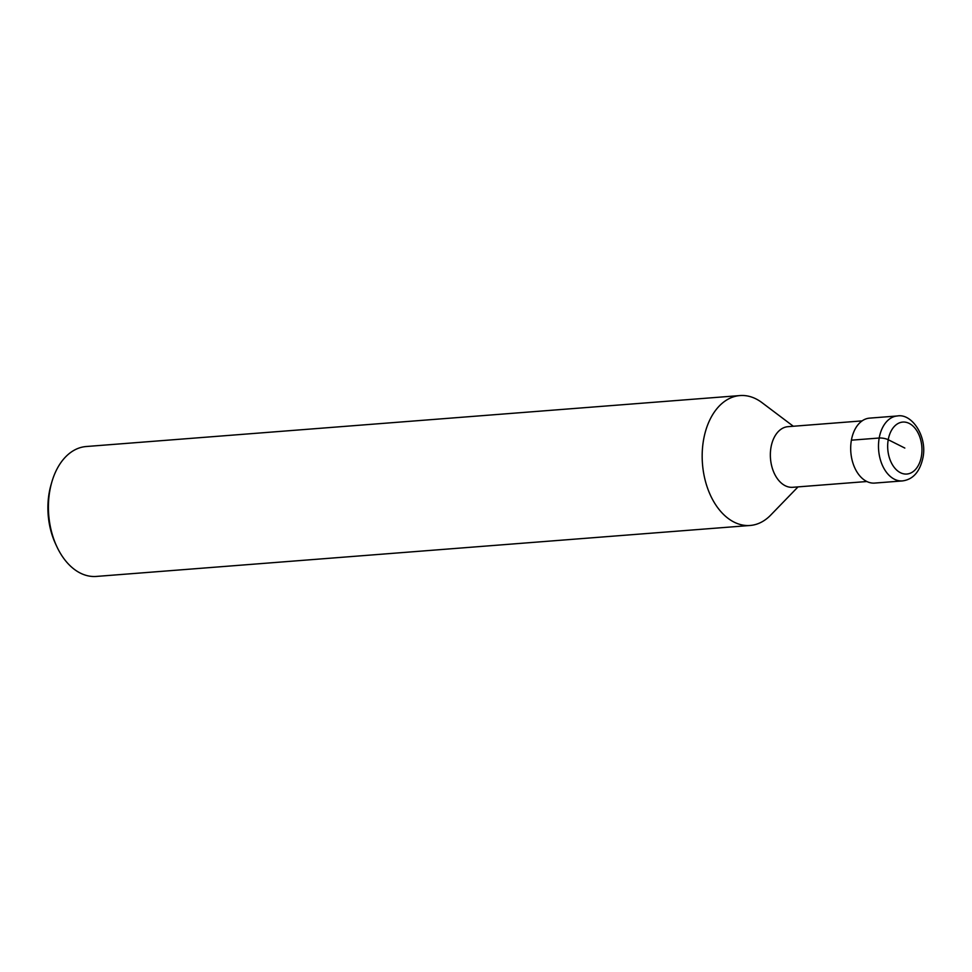 <?xml version="1.0" encoding="UTF-8"?>
<svg xmlns="http://www.w3.org/2000/svg" width="972" height="972" viewBox="0 0 972 972"><rect width="100%" height="100%" fill="white"/><g stroke="black" fill="none" stroke-linecap="round" stroke-linejoin="round"><path stroke-width="1.46" d="M866.842 481.517L792.715 487.3A30.399 19.926 -94.5 0 1 771.015 447.254A30.399 19.926 85.5 0 1 787.988 426.672L862.115 420.888M793.322 426.258L761.987 402.639A65.148 42.707 85.5 0 0 739.971 395.568A65.148 42.707 85.5 0 0 703.594 439.672A65.148 42.707 -94.5 0 0 750.105 525.475A65.148 42.707 -94.5 0 0 770.747 515.063L798.048 486.875M750.105 525.475L96.35 576.432A65.148 42.707 -94.5 0 1 56.85 546.641A65.148 42.707 -94.5 0 1 49.839 490.641A65.148 42.707 85.5 0 1 51.82 482.088A65.148 42.707 85.5 0 1 86.216 446.525L739.971 395.568M51.82 482.088L51.018 484.858A59.717 39.147 85.5 0 0 49.208 492.695A59.717 39.147 -94.5 0 0 55.635 544.028L56.85 546.641M851.399 440.182L879.198 438.02A32.574 21.348 85.5 0 0 902.441 480.921L874.642 483.084A32.574 21.348 -94.5 0 1 851.399 440.182A32.574 21.348 -94.5 0 1 869.588 418.13L897.387 415.967A32.574 21.348 85.5 0 0 879.198 438.02A6.512 1.81 10.1 0 1 888.238 439.721L904.823 448.056M888.238 439.721A26.062 17.083 85.5 0 0 900.437 472.708A26.062 17.083 85.5 0 0 921.395 456.39A26.062 17.083 85.5 0 0 909.209 423.415A26.062 17.083 85.5 0 0 888.238 439.721M902.441 480.921C912.975 479.536 919.791 471.87 922.902 457.921C927.592 436.513 911.858 413.197 897.387 415.967"/></g></svg>
